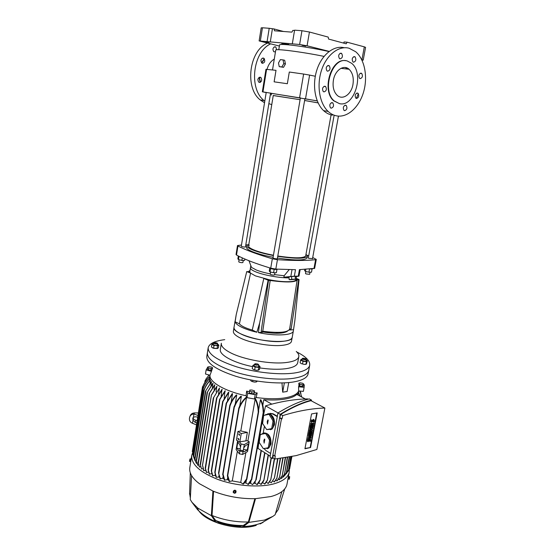 <?xml version="1.0" encoding="UTF-8"?>
<svg xmlns="http://www.w3.org/2000/svg" width="555" height="555" viewBox="0 0 555 555"><rect width="100%" height="100%" fill="white"/><g stroke="black" fill="none" stroke-linecap="round" stroke-linejoin="round"><path stroke-width="0.83" d="M217.393 343.288L217.609 343.621L216.832 343.954C215.007 343.933 213.904 343.614 213.536 342.983L213.841 342.74M216.714 343.628C214.383 343.469 213.571 343.101 214.258 342.525L217.081 342.969L216.714 343.628M258.547 364.6L258.769 364.982L255.917 365.141L254.481 364.24L254.814 363.969M257.284 363.893L258.172 364.233C258.866 364.961 258.158 365.155 256.049 364.815C254.696 364.364 254.454 364.004 255.321 363.733L257.284 363.893M256.459 380.98L256.285 381.979L254.412 382.09L251.38 381.271L250.298 379.877M252.851 380.362L252.629 381.653L251.38 381.271M254.412 382.09L252.629 381.653M257.402 381.132L256.285 381.979M306.076 359.057L306.284 359.404L305.673 359.689C303.814 359.675 302.669 359.321 302.232 358.62L302.544 358.391M303.072 358.176L305.777 358.724L305.541 359.363C303.162 359.182 302.308 358.794 302.975 358.19L303.072 358.176M217.428 348.526L213.724 348.353L211.42 347.055L211.837 344.412L213.446 343.524M217.525 344.149L218.219 345.238L214.008 345.543L213.585 348.2L212.461 347.888M218.073 344.447L218.837 345.099L217.518 345.89L212.96 344.717L212.544 343.76M214.008 345.543L211.837 344.412M213.585 348.2L217.713 348.401L218.413 347.742L218.837 345.099M217.518 345.89L217.095 348.54M306.749 360.25L307.394 360.792L306.381 364.115L304.195 364.385L301.261 363.622L304.195 364.385L306.048 364.288M306.187 359.924L306.964 360.958L304.778 361.222L301.844 360.459L301.115 359.446L302.135 359.161M301.115 359.446L300.581 360.133L303.023 361.319L306.443 361.645L305.951 364.288M307.394 360.792L306.443 361.645M300.581 360.133L300.095 362.769L301.261 363.622M303.023 361.319L302.53 363.962M258.679 365.495L259.456 366.668L257.014 366.966L253.961 366.154L253.371 365.065L254.391 364.767M253.371 365.065L252.705 365.8L255.133 367.07L258.796 367.41L260.011 366.48L259.532 369.255L258.88 369.998L256.438 370.303L253.392 369.491L256.438 370.303L258.484 370.185M259.192 365.787L260.011 366.48M252.705 365.8L252.227 368.575L253.392 369.491M255.133 367.07L254.655 369.859M258.796 367.41L258.318 370.192M283.029 59.912L280.379 59.614L278.492 62.972L279.227 66.635L281.864 66.954L283.778 63.596L283.029 59.912L284.694 60.294L285.443 63.971L283.529 67.322L279.227 66.635M283.778 63.596L285.443 63.971M281.864 66.954L283.529 67.322M244.859 259.039L244.637 260.385L241.862 260.392L238.463 259.608L237.866 258.838L238.317 256.07M241.862 260.392L242.271 257.888M238.463 259.608L238.997 256.354M308.795 370.088L308.726 370.449C307.754 374.299 302.496 376.942 292.957 378.385C278.242 380.459 254.613 377.99 236.021 372.301C216.561 365.87 207.015 359.356 207.39 352.765L208.146 347.95M296.828 352.002C306.006 356.608 310.287 361.055 309.676 365.35C308.719 369.124 303.467 371.697 293.928 373.085C279.2 375.069 255.543 372.565 236.916 366.917C217.414 360.535 207.841 354.111 208.194 347.638C209.318 343.559 214.84 340.902 224.754 339.66M297.73 362.561L297.681 362.824C296.932 365.759 292.825 367.736 285.381 368.763C278.166 369.63 269.626 369.346 259.761 367.916M252.56 366.633C233.169 362.713 218.85 354.721 220.363 349.331L221.313 343.462M296.259 351.454C298.292 353.334 299.138 355.096 298.798 356.74C298.056 359.605 293.963 361.52 286.512 362.491C271.138 364.579 243.069 359.598 229.964 352.474C223.748 349.144 220.876 346.056 221.348 343.226M291.521 341.159L291.486 341.339C290.938 343.392 287.823 344.731 282.148 345.349C270.646 346.653 249.979 342.99 240.072 337.905C235.285 335.477 233.065 333.243 233.398 331.196L234.016 327.415M292.228 337.225L292.194 337.398C291.652 339.424 288.545 340.728 282.863 341.325C265.033 343.462 231.22 333.513 234.043 327.249L235.07 320.984M285.735 331.613L286.102 331.973M279.838 332.355L281.302 333.049M275.884 332.41L278.346 333.25M277.361 258.519L277.472 258.685C276.765 258.984 275.426 258.845 273.442 258.283L273.011 257.77M245.49 246.746L245.594 246.899C244.887 247.176 243.583 247.044 241.668 246.503L241.307 246.059M312.514 258.581L308.823 258.332L308.351 257.832M250.458 267.843C250.263 269.008 252.13 270.389 256.049 271.985C263.979 275.225 279.97 278.076 289.037 277.854C279.97 278.076 263.979 275.225 256.049 271.985C252.13 270.389 250.263 269.008 250.458 267.843L250.756 266.025M288.975 277L283.896 277.174L284.153 275.745L274.579 274.635M270.257 273.865C264.7 272.755 260.073 271.478 256.375 270.035L251.505 267.399L250.86 265.699M331.085 114.864L305.687 255.91C303.689 258.401 294.393 258.429 277.791 256.001M273.449 255.231C266.247 253.843 260.26 252.282 255.487 250.541C250.666 248.723 248.362 247.197 248.571 245.948L249.237 245.164M307.095 257.784L307.075 257.902C304.952 260.572 295.073 260.621 277.445 258.04M273.102 257.277C265.38 255.793 258.977 254.114 253.878 252.241C248.8 250.312 246.371 248.682 246.593 247.35L246.85 245.782M305.992 254.19L307.38 256.23C305.257 258.866 295.385 258.894 277.743 256.313M273.393 255.543C265.678 254.058 259.268 252.386 254.162 250.527C249.077 248.605 246.649 246.989 246.864 245.671L248.834 244.325M296.203 276.598L298.992 276.147L294.351 276.175L283.896 277.174M314.643 268.342L299.423 269.654L298.271 276.099M313.957 268.662L315.601 259.678L316.288 259.4L312.708 257.513M294.351 276.175L295.503 269.702L275.814 269.085L270.722 268.19C255.605 263.604 244.193 259.22 236.499 255.016L236.041 254.53L237.484 245.56M270.722 268.19L272.332 258.79L277.438 259.685L275.814 269.085M241.474 245.039L237.491 245.539L237.956 246.004L236.499 255.016M245.796 244.866L247.606 244.824M307.082 255.189L308.705 255.834M315.601 259.678C306.346 260.732 293.63 260.732 277.438 259.685M272.332 258.79C257.152 254.308 245.692 250.048 237.956 246.004M289.183 269.64L284.153 275.745M278.783 49.721L279.567 44.948C279.658 44.344 282.53 44.296 288.17 44.809C298.167 45.711 316.454 48.722 328.976 51.539M302.003 45.323L305.75 46.1L302.003 45.323M265.408 41.937L269.05 42.693L265.408 41.937M361.971 60.169L363.206 60.141L361.7 59.621M329.177 51.386L307.082 45.794L299.631 44.497L259.13 40.924L279.387 46.051M281.78 43.699L288.773 44.476L281.78 43.699M267.094 41.514L269.217 28.284L262.432 27.778L260.357 40.897M294.532 30.49L292.88 30.372L291.895 32.134L274.475 30.789L274.108 28.964L269.217 28.284M283.494 31.482L274.108 28.964M343.607 43.103L344.079 41.958L347.187 42.215L346.202 43.796L328.581 39.072L328.199 37.088L309.433 32.017L307.082 45.794M361.943 59.683L364.323 46.849L347.187 42.215M364.323 46.849L365.579 47.369M259.13 40.917L261.19 27.861L262.432 27.778M299.631 44.497L301.955 30.719L294.587 30.171L292.312 43.824M301.955 30.719L309.433 32.017M270.271 42.069L272.401 28.839M289.654 329.053L291.139 328.928L298.666 279.789L297.168 279.907C295.198 282.412 286.207 282.606 270.188 280.497L262.758 331.252C278.589 333.25 287.552 332.556 289.634 329.157L289.648 329.053M261.169 331.384L268.488 280.497L261.169 331.384L262.758 331.252M268.592 280.532L270.188 280.497M268.488 280.497L270.132 280.455C286.082 282.564 295.045 282.377 297.015 279.88L297.022 279.789M237.915 255.772L239.205 256.424M269.355 267.774L269.362 267.801C269.425 268.752 277.181 270.077 277.465 269.182M264.416 58.906L261.842 63.048M259.421 77.256L260.455 82.251M264.242 58.65L261.585 62.812M259.095 77.416L260.17 82.383M270.569 43.894C252.65 52.094 248.744 88.897 264.048 100.573L264.797 101.19M268.856 103.646L271.756 104.631M267.448 43.13C249.042 50.526 244.595 88.078 260.233 99.928L264.541 102.765M260.24 77.187L260.933 77.534C262.3 80.093 261.787 81.724 259.4 82.431L258.685 82.084C257.326 79.518 257.846 77.88 260.24 77.187M257.929 79.247L257.853 79.83M263.299 58.039L263.951 58.358C265.373 60.974 264.874 62.632 262.453 63.339L261.787 63.006C260.371 60.391 260.871 58.733 263.299 58.039M260.954 60.217L260.905 60.703M275.46 51.858L273.788 51.726C272.352 49.111 272.838 47.453 275.252 46.752L275.835 47.043L276.709 49.77M349.074 48.223C338.73 45.385 326.534 54.889 321.532 70.201C316.461 85.477 319.534 103.507 328.123 111.416C330.738 113.844 333.624 115.343 336.781 115.905C347.506 117.806 359.057 107.358 363.511 92.234C368.034 77.152 364.802 59.385 355.665 51.712L349.074 48.223M344.211 47.737C333.874 45.094 321.803 54.633 316.912 69.826C311.945 84.984 315.074 102.814 323.641 110.66C326.264 113.074 329.15 114.566 332.306 115.135L332.403 115.149M347.187 60.953C332.327 56.027 321.206 90.548 334.214 100.927L339.431 103.639C354.423 107.552 364.788 73.461 351.586 63.27L347.187 60.953M345.675 60.703C331.044 57.644 321.303 90.916 333.805 100.864L339.542 103.66M356.456 98.471C358.752 97.659 359.286 95.953 358.065 93.337L357.469 93.025C355.165 93.823 354.624 95.536 355.845 98.159L356.456 98.471M344.627 110.66C346.944 109.855 347.492 108.142 346.285 105.526L345.626 105.186C343.309 105.984 342.754 107.698 343.954 110.32L344.627 110.66M331.175 108.183C333.548 107.379 334.117 105.644 332.875 102.973L332.174 102.613C329.802 103.403 329.233 105.138 330.468 107.816L331.175 108.183M323.96 91.887C326.402 91.096 326.964 89.327 325.66 86.573L324.966 86.212C322.517 86.989 321.949 88.758 323.246 91.519L323.96 91.887M327.623 71.213C330.093 70.429 330.648 68.633 329.288 65.816L328.636 65.476C326.16 66.246 325.598 68.043 326.957 70.867L327.623 71.213M340.035 58.885C342.49 58.095 343.032 56.298 341.651 53.481L341.068 53.169C338.606 53.946 338.064 55.743 339.438 58.566L340.035 58.885M353.507 62.216C355.901 61.418 356.428 59.649 355.089 56.894L354.541 56.603C352.147 57.387 351.613 59.156 352.945 61.917L353.507 62.216M360.139 78.65C362.471 77.846 362.998 76.104 361.721 73.433L361.166 73.142C358.835 73.933 358.301 75.674 359.571 78.352L360.139 78.65M273.802 95.578L300.089 99.706L273.247 95.55M352.945 84.533C353.937 77.901 352.654 72.823 349.095 69.278C343.767 64.207 334.963 70.235 333.395 80.246C332.459 86.767 333.701 91.769 337.114 95.252C342.532 100.559 351.343 94.468 352.945 84.533M324.03 56.388C301.844 51.823 274.649 48.389 275.738 50.158L272.519 69.93M317.224 100.864L262.342 91.797L265.97 69.306L276.008 70.332L274.121 81.835L287.344 83.722L274.121 81.835M299.589 97.659L303.627 74.051L289.301 72.032L287.344 83.722M274.281 59.121C270.812 61.112 268.398 64.519 267.031 69.347M345.626 67.564L346.799 69.014M317.252 100.934L304.924 98.728M300.387 97.937L271.506 93.379L271.228 95.051M304.619 100.469L318.098 102.869M304.619 100.497L318.112 102.911M356.365 98.45L358.336 93.635M265.609 96.175L266.074 93.302M262.342 91.797L266.192 92.581M270.528 93.42L271.471 93.601M315.289 76.243L309.614 75.091L305.541 98.7M303.627 74.051L309.614 75.091M312.083 269.008L311.508 272.172L308.934 272.207L305.458 271.416L304.577 270.59L304.785 269.459M308.934 272.207L309.496 269.14M305.458 271.416L305.826 269.404M276.966 269.404L276.397 272.699L273.601 272.748L274.191 269.335M273.601 272.748L270.028 271.915L269.265 271.055L269.758 268.162M270.028 271.915L270.604 268.537M310.606 269.043L312.5 268.842M295.177 276.279L288.961 276.813L289.162 279.63L290.196 279.734L296.391 279.214L296.19 276.397L295.177 276.279L295.378 279.109L291.75 279.318L291.548 276.487M291.75 279.318L289.162 279.63M296.391 279.214L295.378 279.109M295.94 279.602L295.926 279.706C295.711 282.335 282.481 282.426 269.224 279.734L255.397 275.87L250.402 273.032L249.805 271.957L250.437 267.933M291.486 341.339L292.194 337.398C292.235 344.232 256.174 341.942 240.745 333.867C235.944 331.467 233.717 329.261 234.043 327.249M296.904 280.171L296.994 279.553L299.055 279.505L294.878 320.388L293.352 330.995C292.936 335.38 275.447 336.344 258.457 332.598L259.671 322.892L268.141 280.233L270.334 280.178L269.224 279.734M256.868 332.244C250.846 330.849 245.83 329.198 241.834 327.297C237.838 325.355 235.604 323.523 235.133 321.796L239.42 323.836C241.245 326.042 245.532 328.116 252.275 330.058L256.868 332.244L259.671 322.892M287.677 330.995C283.966 333.638 275.662 333.964 262.751 331.966M235.133 321.796L236.236 314.525L235.258 320.353M263.993 278.561L268.141 280.233M289.176 330.024L293.255 329.746M258.457 332.598L262.709 332.244L262.848 331.266M249.805 271.957L246.739 271.561L250.402 273.032M239.42 323.836L250.569 273.199M252.275 330.058L263.785 278.513M236.236 314.525L246.739 271.561M299.055 279.505L296.335 278.457M273.4 280.913L273.483 280.497M296.183 279.241L296.994 279.553M243.263 260.385L242.917 262.508C242.244 262.806 241.016 262.695 239.233 262.168L238.754 261.821L239.087 259.754M248.494 271.541L250.027 270.417M248.675 271.534L250.007 270.528M274.538 274.898L274.531 274.912C273.865 275.225 272.602 275.113 270.757 274.558L270.209 274.156L270.569 272.04M310.037 272.193L309.655 274.309L306.089 273.955L305.507 273.553L305.874 271.513M298.659 390.97L298.569 386.807L304.126 387.3L303.37 391.379L298.659 390.97C297.23 394.251 292.603 396.561 284.784 397.893C276.73 399.135 267.184 399.01 256.153 397.526L254.461 398.989L246.982 397.664L246.087 395.743C224.775 391.233 209.089 381.944 209.977 375.229L205.475 374.008L206.12 369.908L211.441 371.35L209.977 375.229L209.422 378.697M288.739 382.568L287.115 391.49L282.696 392.163L281.968 382.936M212.537 368.125L211.164 368.527L208.541 368.062L207.535 367.132L209.138 366.668L211.746 367.132L212.62 367.93L211.441 371.35M246.087 395.743L246.656 391.115L249.431 391.691M249.556 390.984L249.785 390.061L251.935 390.026L254.565 390.907L254.044 393.662L251.533 393.703L249.244 392.808L249.556 390.984L251.845 391.879L254.356 391.837L254.565 390.907M254.287 392.558L257.194 392.989L256.153 397.526M213.744 397.387L219.468 388L213.744 397.387L202.485 465.159L203.713 470.619L205.607 470.418M273.997 478.542L271.249 482.801L274.427 478.001L277.604 458.763M197.407 507.769C200.986 520.958 236.825 531.905 256.25 525.37M191.676 455.752L189.831 467.47C189.373 470.029 189.949 472.714 191.572 475.517C193.23 478.327 195.887 481.081 199.536 483.766L212.926 491.05C226.495 496.441 240.697 498.98 255.522 498.667L248.876 522.387L264.409 520.09L272.894 516.379L275.127 514.735L281.843 491.633C284.659 489.496 286.359 487.089 286.935 484.418L287.032 483.911M248.876 522.387L243.326 526.522L241.071 527.118C232.913 526.945 225.025 525.529 217.4 522.886L215.34 521.471L211.365 515.671L212.926 491.05M191.572 475.517L190.268 499.562L191.94 502.254L197.955 508.2L211.365 515.671M262.806 405.289L263.798 399.656C271.728 400.252 278.652 400.079 284.555 399.142C290.383 398.178 294.469 396.603 296.814 394.438L304.952 398.761L303.821 399.038M297.348 394.723L297.591 393.87L298.181 395.167M297.979 394.709L298.458 392.316L300.123 396.194M192.682 452.644L191.746 455.322C190.996 464.209 199.862 472.305 218.351 479.631C236.041 486.007 258.81 487.755 273.275 484.009C282.661 481.456 287.969 477.564 289.19 472.333L289.294 469.037M255.522 498.667L270.993 496.531C275.502 495.303 279.123 493.673 281.843 491.633M209.173 375.013L206.141 378.732L205.308 380.605M309.676 365.35L308.726 370.449C307.754 374.299 302.496 376.942 292.957 378.385C278.242 380.459 254.613 377.99 236.021 372.301C216.561 365.87 207.015 359.356 207.39 352.765M308.115 373.716L308.046 374.084C307.068 377.983 301.802 380.675 292.27 382.159C277.555 384.296 253.947 381.854 235.382 376.137C215.95 369.672 206.425 363.095 206.814 356.414L207.341 353.077M209.97 370.095L209.221 369.963M288.433 478.563L288.676 477.085L288.316 477.022M191.059 459.672L190.559 461.094M237.942 438.734L238.171 438.311L238.955 439.373L238.733 439.796L237.942 438.734M238.705 434.281L238.927 433.857L239.718 434.919L239.489 435.342L238.705 434.281M301.247 386.294L300.498 386.162M270.132 456.064L258.061 448.475C259.691 434.607 262.203 420.399 265.574 405.865L278.027 412.92M288.406 478.556L288.649 477.085M288.433 478.916L288.753 476.745M190.892 459.644L190.608 461.108M190.878 459.283L190.441 461.427M273.331 458.076L272.262 458.465L269.994 457.036L277.937 412.975L280.254 414.294C291.75 407.197 302.17 402.465 311.528 400.093L309.267 398.899C299.887 401.237 289.446 405.934 277.937 412.975M267.635 413.801L268.752 413.718C272.921 415.05 274.822 418.741 274.454 424.804L272.144 429.022L270.458 429.716M274.052 424.88L272.907 427.856L271.298 428.703L272.415 428.488L271.742 429.105L266.677 429.598L262.598 423.555L263.563 415.993L264.048 415.355L268.634 414.384L270.438 414.578C272.11 415.771 273.261 417.651 273.899 420.218L272.782 420.426L272.977 421.46L274.094 421.252L274.052 424.88M264.104 432.914C268.877 433.219 271.18 436.91 271.006 443.986L268.8 448.058L267.198 448.745M267.864 447.85L263.292 448.62L259.254 442.515L260.212 435.023L262.473 433.573L266.351 433.33L265.228 433.552L267.024 433.739L270.451 439.435L269.335 439.657L269.529 440.698L270.646 440.469L270.604 444.069L269.473 446.997L268.356 447.233L267.864 447.85L268.988 447.614L268.391 448.149L264.485 448.419M289.391 478.889L289.689 476.669L288.767 476.752M288.413 478.91L289.287 479.201L289.689 476.669M189.893 459.249L189.526 461.018M190.906 459.262L190.545 460.206L189.72 460.06L189.512 461.385L190.4 461.42M235.507 492.105C234.709 493.083 234.092 492.972 233.669 491.772C234.467 490.793 235.084 490.904 235.507 492.105M233.176 492.354L233.412 490.96L234.925 490.1L236.104 491.029L235.785 492.819L234.356 493.277L233.176 492.354M236.104 491.029L235.785 492.819M296.099 455.627L274.864 459.04L275.266 455.905L274.704 456.03L281.427 418.983L281.995 418.879L282.759 415.598C297.868 410.929 311.91 408.404 324.876 408.029L316.863 449.474L296.099 455.627M273.254 455.121L272.873 457.785L274.864 459.04M308.268 441.01L308.934 440.767L310.085 438.866L310.703 439.768L310.411 441.274L309.551 441.169L309.85 439.56M307.852 441.718L307.414 440.802L307.699 439.289L308.067 439.504L307.879 441.731L309.426 440.663L309.961 439.511L310.21 439.872L309.843 439.664M308.566 440.552L309.718 438.651L310.266 438.852M311.945 421.703L312.618 421.453L313.769 419.552L314.387 420.482L314.095 422.008L313.228 421.897L313.526 420.253M311.195 422.216L311.376 419.941L311.75 420.149L311.57 422.417L311.195 422.216L313.11 421.356L313.644 420.204L313.894 420.579L313.519 420.371M312.243 421.245L313.402 419.344L313.922 419.538M262.772 331.814L265.685 332.438M209.887 378.448C206.946 381.223 204.753 384.553 203.31 388.438L203.248 388.278C204.698 384.386 206.897 381.056 209.846 378.295L209.485 380.98M210.04 383.214L210.456 379.967C207.591 382.797 205.468 386.134 204.087 389.978L204.087 389.978M211.025 385.42L211.497 381.611L205.454 391.268L194.874 457.958L195.395 461.066L196.366 463.349L196.893 463.231M212.392 387.605L212.919 383.214L207.084 392.628L196.345 460.116L197.642 465.104L198.621 465.097M214.098 389.763L214.688 384.795L209.228 393.46L198.17 462.662L199.294 466.859L200.66 466.921M216.131 391.906L216.797 386.342L211.372 395.028L200.452 465.111L201.59 469.003L202.984 468.691M219.468 388L218.49 394.022M221.154 396.124L221.965 389.353L216.554 398.032L205.204 468.073L206.335 472.361L208.527 472.09M224.144 398.192L225.032 390.81L219.593 399.461L208.125 469.814L209.263 474.053L211.746 473.706M227.474 400.217L228.771 392.357L228.431 392.225L222.638 401.612L211.288 470.848L212.509 475.684L215.34 475.441M215.153 474.775L215.062 475.316M231.151 402.202L232.559 393.738L232.191 393.606L226.197 403.221L214.806 472.256L216.075 477.251L219.267 477.064M218.906 475.781L218.725 476.856M235.223 404.102L236.742 395.063L236.333 394.938C233.475 397.852 231.331 401.251 229.895 405.143L230.207 405.483L229.825 405.358M223.048 476.731L222.784 478.313L223.575 478.577M241.363 396.332C238.352 399.26 236.083 402.75 234.564 406.815L234.141 406.697C235.646 402.639 237.908 399.142 240.912 396.214L241.363 396.332L239.746 405.892M227.619 477.633L227.273 479.68L228.313 479.964M246.51 397.526C243.354 400.412 240.96 403.929 239.344 408.085L238.893 407.932C240.502 403.797 242.868 400.294 246.004 397.415L246.51 397.526L240.815 430.923L247.357 432.38L245.893 440.885L239.476 441.898L241.113 444.014L244.297 444.583L249.223 441.766L247.523 451.576L242.59 454.489L244.29 444.645L243.728 447.899L245.421 445.721L248.356 443.924L247.294 450.063L244.401 451.645L243.43 451.659L243.159 451.18L242.604 454.427M245.934 440.649L247.912 440.941L255.154 399.059L255.675 399.135C257.555 402.902 258.547 407.009 258.651 411.442L258.165 411.435L258.651 411.484M244.637 482.892L245.893 483.003L246.364 480.29M258.609 410.152L260.434 399.718L260.899 399.767C262.654 403.54 263.549 407.599 263.583 411.928L263.132 411.893L263.583 411.928M249.59 483.245L250.624 483.287L251.013 481.074M298.569 386.807L298.944 385.51M299.568 385.996L298.93 385.496L298.819 383.221L299.984 382.784L302.593 383.248L303.863 384.22L303.543 385.947L302.191 386.46L299.568 385.996L299.887 384.261L302.51 384.733L303.863 384.22M263.798 399.656L271.784 404.13M302.981 399.087L304.952 398.761M258.13 443.417L258.651 443.743M250.624 483.287L252.594 484.633L256.16 479.77L252.594 484.633M272.866 481.088L274.447 481.872L276.91 478.195L280.199 458.458M271.249 482.801L269.709 481.782M266.296 482.323L268.363 483.433L270.791 479.791L274.288 458.673M262.876 482.337L262.793 482.822L264.936 483.988L267.35 480.394L271.104 457.729M259.234 482.094L259.039 483.169L261.245 484.383L263.791 480.672L268.155 454.822M259.039 483.169L258.498 483.204M255.286 481.678L254.995 483.329L257.277 484.605L259.913 480.79L264.659 452.623M254.995 483.329L254.197 483.336M251.595 479.798L248.418 484.459L245.893 483.003M246.753 479.43L243.444 484.029L242.958 483.974L240.724 482.441L232.288 480.928L229.097 481.469L227.418 476.017M227.273 479.68L224.324 480.158L222.791 474.664M222.784 478.313L220.002 478.743L218.573 473.061L220.391 478.882M200.452 465.111L201.59 469.003M195.395 461.066L196.366 463.349M195.478 461.323L193.535 455.683L203.976 390.096M289.585 456.987L286.734 472.305L285.27 474.643L283.265 477.057L282.96 476.863M280.837 478.139L281.607 478.396L284.562 473.963L287.303 457.396M278.437 479.27L279.498 479.707L282.301 475.455L285.242 457.736M275.779 480.255L277.105 480.866L279.595 477.203L282.772 458.111M260.434 399.718C262.196 403.492 263.098 407.557 263.132 411.893M247.967 484.432L251.214 479.631L251.727 479.742L263.59 412.046M255.154 399.059C257.062 402.847 258.068 406.968 258.165 411.435M245.9 452.533L240.724 482.441M242.958 483.974L246.33 479.263L246.788 479.34M247.912 440.941L249.223 441.766M240.815 430.923L237.922 431.471L241.265 433.545L247.357 432.38M227.411 475.885L227.869 475.968L229.576 481.587M232.288 480.928L237.36 451.187M239.413 453.914L236.125 449.543L237.609 440.843M239.476 441.898L236.458 440.115L237.922 431.471M238.872 407.974L239.344 408.085M234.085 406.808L222.673 474.56L223.2 474.629L224.754 480.283M234.141 406.697L234.564 406.815M236.742 395.063C233.828 398.018 231.65 401.487 230.207 405.483M232.559 393.738L226.544 403.221L215.104 472.478L216.429 477.39M228.771 392.357L222.999 401.508L211.566 471.16L212.829 475.829M225.337 390.942L219.96 399.295L208.396 470.189L209.554 474.206M222.243 389.492L216.936 397.775L205.461 468.538L206.599 472.52M202.707 465.818L203.942 470.786M217.012 386.488L211.774 394.612M214.875 384.941L209.637 392.968L198.385 463.349L199.509 467.109M213.071 383.366L207.521 391.976L196.532 460.955L197.788 465.277M211.615 381.757L205.905 390.498L195.048 458.909L195.547 461.358M210.539 380.126C207.743 382.888 205.648 386.155 204.261 389.929L204.184 390.137M194.812 460.386L193.716 455.787M203.026 388.41L192.654 453.692L194.118 458.409M193.39 456.397L192.946 453.803M209.734 376.734C206.675 379.426 204.379 382.735 202.852 386.668L192.585 451.77L192.751 453.095M209.748 376.574C206.668 379.266 204.351 382.589 202.818 386.544L202.852 386.668M198.392 412.948L194.417 412.913L193.966 413.995L197.989 415.494M209.138 375L208.187 375.895M284.375 382.86L282.696 392.163M257.194 392.989L255.203 394.681L254.461 398.989M246.656 391.115L247.724 393.356L255.203 394.681M246.982 397.664L247.724 393.356M207.438 367.771L206.12 369.908M211.164 368.527L210.886 370.261L211.698 370.019M299.943 391.081L300.949 393.155M299.88 391.074L301.774 397.068M289.315 468.989L288.808 469.995M298.396 392.475L299.971 396.117M287.539 471.923L288.336 470.806M288.406 470.702L289.28 469.01L291.597 456.592M284.875 475.309L288.038 470.744L286.297 473.797M297.487 394.001L297.966 395.056M286.54 472.347L283.522 476.814M281.427 478.521L284.077 474.789M279.283 479.825L281.836 476.169M276.869 480.97L279.158 477.758M274.191 481.962L276.487 478.681M268.058 483.495L270.389 480.124M264.603 484.036L266.962 480.644M260.885 484.411L263.549 480.443M256.896 484.619L259.698 480.436M291.937 456.529L289.28 469.01M192.585 451.77L202.603 386.668M244.297 444.583L241.099 444.076L239.975 450.098L243.173 450.667M241.265 433.545L239.802 442.106M239.857 450.778L238.775 450.646L236.805 448.19L237.852 442.051L239.788 444.715L240.523 447.046M226.544 403.221L226.197 403.221M222.999 401.508L222.638 401.612M208.396 470.189L208.125 469.814M219.96 399.295L219.593 399.461M205.461 468.538L205.204 468.08M216.936 397.775L216.554 398.032M198.385 463.349L198.17 462.669M209.637 392.968L209.228 393.46M196.532 460.955L196.345 460.116M207.521 391.976L207.084 392.628M195.048 458.909L194.874 457.958M205.905 390.498L205.454 391.268M196.512 424.873L192.516 423.298C190.296 422.355 189.269 420.745 189.442 418.484L189.692 417.062C190.379 415.14 191.801 414.134 193.959 414.051L193.48 417.124L195.984 416.736L197.698 417.332M196.796 423.049L195.103 422.362L192.994 420.232L192.516 423.298M193.189 417.471L193.438 419.129L195.887 420.392L197.212 420.426M303.745 384.844L304.244 384.976L304.126 387.3M298.805 383.429L299.887 384.261M254.356 391.837L254.044 393.662M251.845 391.879L251.533 393.703M210.886 370.261L208.271 369.796L207.265 368.86L207.535 367.132M208.541 368.062L208.271 369.796M289.613 468.982L291.868 456.536M290.674 456.779L288.392 470.765L290.945 456.723M286.734 472.305L289.516 456.994M243.728 447.899L243.159 451.18M238.775 450.646L239.809 450.827M243.263 451.444L244.401 451.645M236.805 448.19L240.204 448.801M243.465 449.377L247.294 450.063M239.427 453.865L239.975 450.098M193.48 417.124L192.807 418.283L192.994 420.232M195.887 420.392L195.103 422.362M194.389 412.969C192.245 413.059 190.837 414.065 190.157 415.973L190.067 416.181M302.51 384.733L302.191 386.46M308.164 399.191L307.63 398.913C294.656 399.128 280.636 401.445 265.574 405.865M260.142 523.934L263.202 522.276M275.481 513.535L278.208 509.601L278.818 507.665M254.87 498.681L248.342 521.991L243.354 525.453L239.822 526.182L241.071 527.118M217.4 522.886L218.948 522.449L215.68 520.465L212.024 515.491L213.557 491.307M212.024 515.491C223.609 520.049 235.715 522.22 248.342 521.991M189.595 493.048L190.351 498.078M270.056 413.329L273.136 413.822L277.243 416.167M239.822 526.182C232.649 525.939 225.691 524.697 218.948 522.449M263.188 433.164L264.367 426.483M270.514 453.407L266.018 450.604L263.909 448.516M268.752 413.718L272.574 413.919L277.167 416.548M288.378 479.145L288.871 476.523M190.545 460.206L190.421 461.67M233.412 490.96L234.925 490.1M272.262 458.465L280.254 414.294M288.704 477.723L289.53 477.869M288.461 479.034L289.28 479.18M189.72 460.06L190.011 458.888L190.837 459.034M190.337 461.524L189.512 461.378L189.526 460.921M234.834 490.502L236.021 491.432M311.528 400.093L311.404 400.904M274.704 456.03L272.907 454.906L279.595 417.936L280.726 414.446C291.826 407.557 301.913 402.972 310.987 400.682L324.876 408.029M265.214 415.105L265.928 414.467L268.634 414.384M280.726 414.446L282.759 415.598M280.011 417.748L281.995 418.879M279.595 417.936L281.427 418.983M266.677 429.598L271.298 428.703M271.79 428.071L272.977 421.46M272.782 420.426L269.314 414.772M267.288 421.432L267.85 419.948L268.19 420.406L267.489 424.034L267.288 421.432M267.794 429.383L272.415 428.488M272.907 427.856L274.094 421.252M273.899 420.218L270.438 414.578M268.356 447.233L269.529 440.698M269.335 439.657L265.9 433.954M265.228 433.552L260.683 434.405M263.896 440.524L264.451 439.06L264.791 439.525L264.097 443.112L263.896 440.524M269.473 446.997L270.646 440.469M270.451 439.435L267.024 433.739M266.351 433.33L261.807 434.183M317.196 412.906L310.578 447.517L304.938 448.773L311.549 413.947L317.196 412.906M268.1 420.017L267.489 421.55M267.593 421.55L267.177 422.071M267.711 422.105L267.559 423.916M264.693 439.137L264.097 440.642M264.201 440.642L263.785 441.156M264.319 441.19L264.173 442.987M310.578 447.517L304.993 448.461M316.773 412.982L310.21 447.302M307.699 439.289L308.566 439.4L308.316 441.197L308.934 440.767M308.524 434.96L309.017 432.359L312.188 431.991L311.688 434.586L311.195 434.69L311.57 432.74L310.911 432.879L310.585 434.614L310.085 434.718L310.418 432.983L309.759 433.115L309.385 435.071L308.524 434.96M311.195 434.69L310.828 434.482L311.14 432.831M310.085 434.718L309.718 434.503L309.988 433.067M309.926 427.572L310.425 424.963L313.596 424.617L313.096 427.225L312.604 427.322L312.978 425.366L312.319 425.498L311.986 427.239L311.494 427.336L311.827 425.595L311.168 425.727L310.793 427.683L309.926 427.572M312.604 427.322L312.236 427.114L312.548 425.449M311.494 427.336L311.126 427.128L311.397 425.678M311.376 419.941L312.243 420.052L312 421.876L312.618 421.453M310.592 424.089L310.71 423.437L313.887 423.097L313.762 423.749L310.592 424.089M311.105 429.854L312.521 430.257L312.354 431.124L309.184 431.492L309.308 430.84L311.077 430.763L309.433 430.187L310.349 429.237M309.51 429.75L311.411 429.022L310.009 429.306L309.759 428.446L312.562 427.884L312.763 428.96L310.918 429.958L312.521 430.257M309.308 430.84L310.495 430.597M309.766 437.402L310.786 437.18L311.029 438.041L307.865 438.422L309.635 436.473M307.99 437.777L308.358 437.985L310.502 436.292L308.601 436.688L308.358 435.828L311.154 435.238L311.404 436.098L309.267 437.798L311.154 437.396M309.919 441.385L310.21 439.872M308.067 439.504L308.566 439.4M309.017 432.359L312.188 431.991M308.892 435.169L309.385 432.567M310.425 424.963L313.596 424.617M310.3 427.787L310.793 425.172M313.603 422.105L313.894 420.579M311.75 420.149L312.243 420.052M310.71 423.437L313.887 423.097M310.96 424.298L311.084 423.638M309.801 430.396L309.884 429.958M309.551 431.7L309.676 431.048M309.759 428.446L312.93 428.092M310.009 429.306L310.134 428.654M308.233 438.637L308.358 437.985M308.358 435.828L311.528 435.453M308.601 436.688L308.726 436.036M290.827 276.418L292.02 269.688M266.601 69.313L262.966 91.866M205.1 380.675L204.83 382.409M308.691 439.907L309.059 440.122M312.368 420.593L312.743 420.801M255.834 479.825L261.058 450.362M251.387 479.742L263.313 411.997M258.623 411.581L246.795 479.305M246.496 479.374L258.339 411.533M239.136 408.119L227.668 476.017M227.418 475.85L238.865 408.078M234.356 406.85L222.992 474.678M230.11 405.497L218.85 473.221M218.608 473.075L229.839 405.455M214.917 471.965L226.197 403.665M211.393 470.612L222.645 401.993M208.222 469.669L219.613 399.76M205.288 467.969L216.582 398.289M202.575 465.035L213.363 398.122M200.3 464.473L211.413 395.202M198.232 462.683L209.277 393.585M196.408 460.171L207.147 392.711M194.923 458.069L205.517 391.296M204.261 389.929L193.806 455.981M203.276 388.444L192.96 453.803M286.373 472.492L289.245 457.049M287.573 457.348L284.486 474.012M285.52 457.695L282.238 475.462M283.057 458.069L279.54 477.175M280.476 458.423L276.862 478.126M277.882 458.728L274.392 477.841M274.538 458.832L270.757 479.645M271.353 457.889L267.323 480.214M268.405 454.982L263.909 479.999M264.915 452.783L260.052 480.04M261.315 450.528L256.132 479.77M243 451.659L239.802 451.09M273.136 413.822L272.574 413.919M307.782 441.017L307.414 440.802M311.459 421.675L311.084 421.467M213.529 342.997L213.238 344.842M217.609 343.621L217.31 345.474M258.769 364.982L258.422 366.973M254.481 364.253L254.134 366.244M306.284 359.404L305.944 361.25M302.232 358.634L301.892 360.486M297.681 362.824L298.798 356.74M307.075 257.902L307.38 256.23M300.165 269.633L298.992 276.147M316.288 259.4L314.643 268.363M251.505 267.399L248.973 260.739M273.268 95.411L248.55 246.045M365.579 47.362L363.206 60.141M289.634 329.157L297.168 279.907M264.048 100.573L260.233 99.928M259.296 77.305L260.933 77.534M262.286 58.171L263.951 58.358M274.232 46.884L275.835 47.043M328.123 111.416L323.641 110.66M334.214 100.927L333.805 100.864M358.065 93.337L356.643 93.129M346.285 105.526L344.822 105.29M332.875 102.973L331.314 102.731M325.66 86.573L324.009 86.344M329.288 65.816L327.61 65.629M341.651 53.481L340.028 53.329M355.089 56.894L353.57 56.742M361.721 73.433L360.278 73.26M349.095 69.278L340.936 68.334M295.926 279.706L296.002 279.262M296.28 277.687L296.488 276.556M292.194 337.398L293.352 330.995M266.227 92.352L241.265 246.316M270.59 93.018L245.449 247.003M300.415 97.798L272.963 258.047M304.945 98.589L277.313 258.796M274.912 272.727L274.531 274.912M334.103 115.44L308.302 258.082M338.453 116.106L312.472 258.838M272.894 516.379L261.648 522.914C255.917 525.12 249.812 526.327 243.326 526.522M215.34 521.471C208.354 518.599 202.395 514.638 197.469 509.58L191.94 502.254M298.77 390.977L298.5 392.406M289.19 472.333L286.935 484.418M205.066 380.626L204.767 382.513M308.726 370.449L308.046 374.084M288.447 478.563L288.045 478.493M272.144 429.022L271.742 429.105M268.8 448.058L268.391 448.149M289.433 478.785L289.287 479.201M261.37 450.556L256.181 479.825M192.987 454.261L193.064 454.607M263.66 412.004L251.727 479.742M258.692 411.546L246.843 479.374M238.81 408.008L227.349 475.899M234.03 406.739L222.673 474.56M229.784 405.393L218.531 473.103M213.335 397.873L202.492 465.145M211.372 395.042L200.223 464.493M203.914 390.033L193.535 455.683M202.97 388.347L192.654 453.692M202.54 386.613L192.294 451.624M291.014 456.71L288.392 470.765M287.643 457.334L284.562 473.963M285.582 457.681L282.301 475.455M283.119 458.062L279.595 477.203M280.539 458.416L276.91 478.195M277.944 458.721L274.427 478.001M274.593 458.867L270.791 479.791M271.409 457.924L267.35 480.394M268.46 455.017L263.923 480.248M264.971 452.818L260.052 480.346M192.807 418.283L193.036 417.714M278.208 509.601L284.729 488.899M189.553 494.13L190.309 472.804M242.563 454.427L239.371 453.858M243.354 525.453C233.752 525.689 224.532 524.024 215.68 520.465M307.879 441.731L307.512 441.523"/></g></svg>
